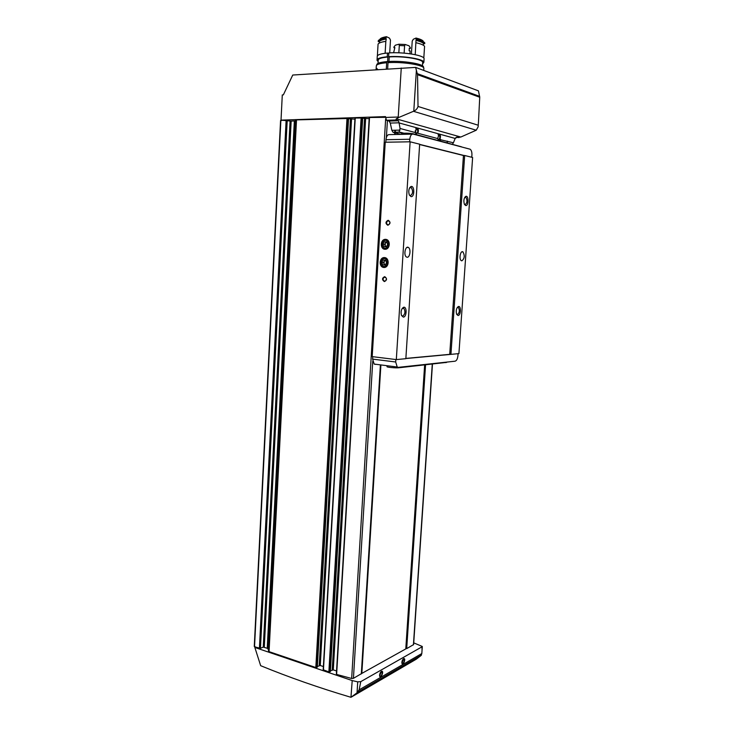<?xml version="1.0" encoding="UTF-8"?>
<svg xmlns="http://www.w3.org/2000/svg" width="734" height="734" viewBox="0 0 734 734"><rect width="100%" height="100%" fill="white"/><g stroke="black" fill="none" stroke-linecap="round" stroke-linejoin="round"><path stroke-width="1.1" d="M357.715 681.849L360.77 681.638L359.137 689.85L357.045 692.804L357.715 681.849L352.21 680.574L254.845 647.461L260.662 665.683C288.811 677.234 318.914 687.776 350.953 697.3L416.261 659.196L421.096 655.48L421.821 653.535L422.307 646.48L413.728 642.865M402.929 133.276L399.012 132.248L400.067 128.478L415.435 132.597L416.481 127.982L417.426 128.01C418.545 129.34 418.664 131.074 417.774 133.23L437.703 138.57L437.895 139.121L453.392 142.772L452.447 144.185M413.783 111.164L416.38 70.29L417.536 74.684L418.022 106.467C417.435 108.559 416.022 110.128 413.783 111.164L398.672 117.513L396.213 118.853L395.92 119.991L398.479 120.78L399.094 122.945L416.866 127.854M413.481 111.302L476.228 130.221L460.814 137.038L455.695 137.698M437.703 138.57L439.07 133.992L455.19 138.442L457.154 137.139L458.933 137.634M415.435 132.597L417.774 133.23M400.067 128.478L399.094 122.945M254.845 647.461L255.661 647.094L260.451 648.351L263.258 647.085L290.077 121.018L281.021 120.128L385.524 116.605L386.469 120.284L389.084 121.064L390.268 123.064L391.873 130.322L393.029 132.285L400.947 134.368M352.21 680.574L350.953 697.3M416.38 70.29L415.627 67.4L292.747 75.033L283.342 94.888L282.287 94.943L281.021 120.128M415.627 67.4L478.449 90.86L479.733 97.246L478.495 121.578L478.128 126.881L476.228 130.221M401.259 68.014L398.223 117.027L385.469 117.449M351.21 697.107L357.045 692.804M403.581 658.673L403.902 658.554C406.26 658.389 402.938 666.399 401.929 663.316L403.581 658.673M381.386 671.344L381.753 671.206C384.295 671.059 380.671 679.427 379.625 676.097L381.386 671.344M360.77 681.638L422.004 646.819L422.032 650.544M380.762 364.908L361.834 673.408L405.783 648.911L424.637 364.963M405.81 648.535L406.7 648.617L413.609 644.59M336.356 674.344L369.239 117.513L336.356 674.344L351.659 678.482L353.43 678.326L361.33 673.72M330.401 670.867L333.282 669.885L336.548 670.986M323.29 669.757L328.869 671.959L330.318 671.482M317.354 666.472L320.272 665.499L323.373 666.545M263.258 647.085L267.772 648.461L269.057 651.645L315.822 667.527L317.272 667.059M254.432 646.315L255.661 647.094M439.583 134.129C440.62 135.405 440.721 137.075 439.877 139.148M455.19 138.442L453.392 142.772M398.672 117.513L398.223 117.027M280.737 120.55L282.085 120.376M355.082 118.036L362.624 118.018M267.772 648.461L294.94 120.917L296.518 119.899L348.503 118.486M369.239 117.513L385.478 117.33M264.295 647.067L291.169 121.11L290.077 121.018M291.169 121.11L294.94 120.917M348.549 118.706L354.898 119.183M362.669 118.238L369.165 118.715M415.774 128.799L416.82 128.523C418.233 130.918 418.059 132.661 416.306 133.762L415.747 133.349M415.27 130.689L415.27 131.67M380.983 671.656L381.726 671.711C382.423 673.326 382.056 674.895 380.634 676.418L379.616 676.051M380.652 672.041L379.551 675.665M379.57 674.858L380.212 672.757M438.088 134.836L438.996 134.616C440.299 136.909 440.134 138.598 438.492 139.68L438.005 139.322M403.195 658.976L403.847 659.031C404.517 660.591 404.186 662.105 402.838 663.591L401.92 663.279M402.81 659.453L401.847 662.793M401.865 662.05L402.416 660.16M439.519 140.754L439.602 139.478M395.002 134.505L395.103 132.854M395.131 132.34L395.268 130.239M361.834 673.408L380.9 364.926M395.14 134.496L395.241 132.891M395.277 132.34L395.406 130.23M396.314 359.596L405.847 358.687L419.655 144.194L410.123 141.8L396.314 359.596L372.193 356.623L385.24 142.231L410.123 141.8M450.933 354.366L458.915 353.604L472.623 157.489L464.668 155.498L450.933 354.366L405.856 358.531M465.677 205.548L464.429 204.355C463.393 200.822 463.824 198.18 465.714 196.409C468.861 194.95 468.806 206.199 465.677 205.548M458.034 315.492L456.64 314.29C455.777 310.748 456.337 308.161 458.328 306.546C461.319 305.39 460.98 315.583 458.034 315.492M461.833 260.836L461.31 260.653C458.704 259.23 460.457 250.055 462.98 251.9C464.952 255.68 464.576 258.662 461.833 260.836M387.846 225.265C390.616 223.696 390.717 222.026 388.158 220.264C385.396 221.842 385.295 223.512 387.846 225.265M384.377 281.581C387.121 280.122 387.222 278.48 384.68 276.645C381.946 278.094 381.845 279.746 384.377 281.581M383.854 267.479C389.139 267.873 389.763 257.817 384.46 257.57C379.194 257.221 378.588 267.185 383.854 267.479M384.974 249.294C390.268 249.624 390.901 239.541 385.589 239.348C380.304 239.055 379.689 249.065 384.974 249.294M411.003 196.611L409.324 194.95C408.26 191.207 408.755 188.427 410.811 186.619C414.609 184.757 414.838 197.363 411.003 196.611M403.315 317.106L401.47 315.446C400.599 311.666 401.278 308.959 403.489 307.326C407.095 305.904 406.875 317.189 403.315 317.106M407.131 257.23L406.425 256.983C403.315 255.203 405.452 245.257 408.453 247.496C411.159 248.991 409.985 257.671 407.131 257.23M405.865 358.412L450.272 354.293M419.628 144.534L463.448 155.507L449.74 354.228M463.448 155.507L464.668 155.498M419.637 144.378L463.989 155.498M471.779 157.278L471.925 155.094C472.017 152.149 471.421 150.195 470.155 149.231L413.196 134.102C411.352 133.973 410.223 135.689 409.792 139.249L409.618 141.809M412.324 134.12L389.433 134.625C387.552 134.505 386.405 136.194 385.983 139.699L385.818 142.213M395.828 359.541L395.69 361.99L397.204 367.018L398.351 367.339L455.071 361.201C456.594 360.733 457.539 358.935 457.915 355.807L458.071 353.687M372.753 356.696L372.615 359.109L374.193 364.073L375.358 364.394M402.159 308.5L403.81 308.289C405.59 311.583 405.186 314.207 402.608 316.143L401.498 315.519M409.581 187.913L411.251 187.574C413.306 191.198 412.985 193.895 410.288 195.684L409.416 195.152M457.264 307.473L458.392 307.399C459.915 310.372 459.576 312.776 457.374 314.62L456.631 314.262M464.705 197.428L465.851 197.281C467.576 200.51 467.301 202.988 465.007 204.703L464.448 204.401M384.644 281.14L385.534 280.92C386.983 278.535 386.479 277.333 384.02 277.314C382.616 278.984 382.827 280.26 384.644 281.14M388.112 224.843L388.864 224.677C390.516 222.374 390.103 221.118 387.635 220.916C386.066 222.613 386.222 223.925 388.112 224.843M401.535 134.359L401.571 133.762C400.856 132.891 410.719 133.037 413.848 133.946L461.484 146.809M387.084 365.716L387.029 366.615C386.24 367.239 395.809 368.165 398.947 367.762L446.676 362.376M387.69 244.44L386.332 246.872L387.69 244.44L386.634 241.89L387.69 244.44M383.919 246.743L386.332 246.872L383.919 246.743L382.873 244.202L383.919 246.743M384.231 241.78L386.634 241.89L384.231 241.78L382.873 244.202L384.231 241.78L386.68 241.963M385.038 248.276C380.836 248.101 381.322 240.128 385.524 240.367C389.745 240.523 389.249 248.542 385.038 248.276M385.662 246.835L384.634 244.349L382.873 244.202M384.634 244.349L385.992 241.926M386.35 246.835L385.157 245.615L385.313 243.137L386.717 242.027M386.561 262.671L385.212 265.075L386.561 262.671L385.515 260.12L386.561 262.671M382.809 264.928L385.212 265.075L382.809 264.928L381.763 262.377L382.809 264.928L384.57 265.02L383.524 262.478L381.763 262.377L383.111 259.974L385.515 260.12L383.111 259.974L381.763 262.377M383.919 266.46C379.726 266.24 380.212 258.295 384.405 258.579C388.616 258.79 388.121 266.772 383.919 266.46M383.524 262.478L384.873 260.075L383.111 259.974M385.222 265.057L384.57 265.02M385.277 264.992L384.047 263.745L384.203 261.276L385.561 260.194M386.304 68.987L386.68 62.748C379.588 63.372 376.12 64.519 376.294 66.188L376.138 68.785M423.83 68.803L423.867 68.253C423.812 65.005 402.636 61.628 388.02 62.656L387.644 68.895M376.047 69.647L376.212 68.565L377.9 69.528M386.68 62.748L386.965 61.601C379.992 62.225 376.588 63.363 376.753 65.014L376.744 65.078M423.518 67.583L423.555 67.042C423.5 63.821 402.682 60.491 388.314 61.509L388.24 62.638M386.965 61.601L387.598 61.83L387.891 57.023C381.285 57.637 378.047 58.748 378.203 60.353L378.019 63.381M422.646 62.794L422.683 62.271C422.628 59.133 402.902 55.931 389.24 56.922L388.965 61.472M387.891 57.023L387.258 56.784C380.276 57.435 376.872 58.601 377.028 60.298L378.129 61.555M422.573 63.986L423.857 62.307C423.812 59.004 402.984 55.628 388.607 56.683L389.24 56.922M387.258 56.784L387.488 53.022C380.506 53.692 377.092 54.894 377.248 56.61L377.065 59.757M424.059 59.179L424.096 58.61C424.05 55.252 403.223 51.83 388.827 52.921L388.607 56.683M387.488 53.022L388.791 53.527M404.59 45.756L405.241 44.508L398.92 44.214L399.305 45.508L404.59 45.756L404.131 53.132M399.305 45.508L398.846 52.811M386.047 37.911L385.992 38.728C381.533 39.379 378.937 40.324 378.221 41.563L378.267 40.755C378.983 39.517 381.579 38.563 386.047 37.911L386.506 36.7L389.497 38.15L390.479 40.095L389.708 52.876M386.506 36.7C382.983 37.278 380.827 38.067 380.047 39.076M394.864 47.82L393.91 47.71L393.956 46.921L395.415 45.169L398.92 44.214M405.241 44.508L409.012 45.792L410.343 47.673L410.288 48.462L409.26 48.49M393.91 47.71L394.883 47.591L393.598 52.747M410.288 48.462L409.269 48.251L409.113 50.774L410.132 50.976L409.957 53.766M385.992 38.728L386.231 39.03C382.442 39.618 380.166 40.443 379.395 41.508L379.304 43.067M386.231 39.03L385.836 41.352C381.377 41.985 378.781 42.921 378.065 44.141L377.368 55.885M385.836 41.352L385.121 53.27M379.395 41.508L378.221 41.563M423.16 41.049C422.123 39.948 419.747 38.948 416.031 38.04L413.343 39.241L412.224 41.086L411.407 53.977M416.031 38.04L416.141 40.104C420.83 41.177 423.692 42.37 424.729 43.691L423.527 43.535C422.472 42.379 419.958 41.333 415.985 40.388L415.224 54.674M424.729 43.691L424.784 42.884C423.747 41.554 420.885 40.361 416.196 39.287M423.527 43.535L423.408 45.288M423.812 58.059L424.564 46.279C423.527 44.967 420.665 43.783 415.976 42.728M396.213 118.853L460.814 137.038M417.426 128.01L439.07 133.992M357.366 692.566L421.096 655.48M359.137 689.85L421.821 653.535M399.012 132.248L393.277 132.386M417.536 74.684L479.733 97.246M418.022 106.467L478.146 125.202M417.371 73.666L479.678 96.365M328.869 671.959L361.137 117.724M323.428 670.105L355.256 117.926M315.822 667.527L347.008 118.202M269.057 651.645L296.518 119.899M259.414 648.37L286.122 120.248M254.533 646.709L280.865 120.422M351.659 678.482L385.644 119.027M336.612 674.583L369.532 117.449M361.321 673.922L380.405 364.862M389.277 221.108L387.635 220.916M394.626 134.515L394.736 132.762M394.764 132.349L394.892 130.248M353.43 678.326L372.744 361.302M386.387 137.442L387.414 120.569M406.113 648.627L424.958 364.926M439.84 140.845L439.95 139.176M413.416 644.874L432.271 364.128M447.144 142.781L447.254 141.13M406.7 648.617L425.564 364.862M440.455 141.001L440.565 139.332M260.451 648.351L287.214 120.339M267.24 648.058L294.343 121.009M268.516 651.241L295.921 119.991M316.675 667.509L347.916 118.284M317.262 667.206L348.503 118.44M319.207 665.518L350.43 119.192M320.272 665.499L351.54 119.293M329.722 671.931L362.046 117.807M330.309 671.628L362.633 117.963M332.218 669.913L364.504 118.734M333.282 669.885L365.624 118.835M457.154 137.139L456.658 137.148M400.048 130.12L391.873 130.322M399.076 122.807L390.268 123.064M398.259 120.679L388.846 120.963M396.085 120.064L386.653 120.367M409.792 139.249L385.983 139.699M395.69 361.99L372.615 359.109M398.947 367.762L398.975 367.266M445.933 362.642L445.969 362.183M399.305 131.992L403.911 133.203M358.018 691.988L421.444 655.086M254.267 646.471L280.572 120.486M317.317 667.142L348.567 118.458M323.18 669.876L354.972 117.99M330.364 671.564L362.688 117.99M361.394 673.84L380.478 364.871M394.699 134.505L394.809 132.781M394.837 132.349L394.965 130.248M413.609 644.654L432.464 364.11M447.336 142.827L447.446 141.176M478.128 126.881L478.495 121.578M399.168 132.138L393.029 132.285M398.479 120.78L389.084 121.064M395.92 119.991L386.469 120.284M416.105 128.523L416.481 127.982M416.82 128.523L415.93 128.542M381.726 671.711L381.267 671.564L381.753 671.206M438.354 134.616L438.739 134.093M438.996 134.616L438.198 134.634M403.847 659.031L403.902 658.554M397.204 367.018L374.193 364.073M408.453 247.496L406.975 247.422M402.755 308.133L403.489 307.326M403.81 308.289L402.406 308.161M410.132 187.5L410.811 186.619M411.251 187.574L409.801 187.555M462.98 251.9L461.879 251.845M457.612 307.289L458.328 306.546M458.392 307.399L457.383 307.307M465.035 197.217L465.714 196.409M465.851 197.281L464.805 197.262M385.644 277.36L384.02 277.314M423.867 68.253L423.729 70.427M423.555 67.042L423.509 67.647M422.683 62.271L422.454 65.821M424.096 58.61L423.857 62.307M377.01 68.51L376.212 68.565"/></g></svg>
